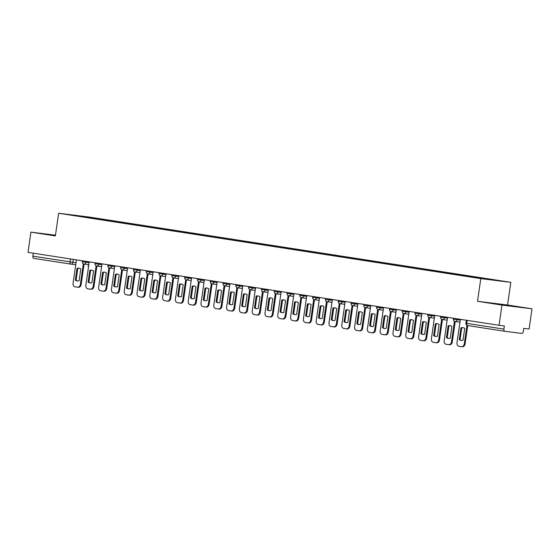 <?xml version="1.0" encoding="UTF-8"?>
<svg xmlns="http://www.w3.org/2000/svg" width="560" height="560" viewBox="0 0 560 560"><rect width="100%" height="100%" fill="white"/><g stroke="black" fill="none" stroke-linecap="round" stroke-linejoin="round"><path stroke-width="0.84" d="M501.97 305.074L532 308.798L507.556 305.011L510.818 282.338L88.662 216.979L58.632 213.255L480.788 278.614L477.519 301.287L501.97 305.074L499.051 325.304L28 252.371L30.912 232.141L55.363 235.921L58.632 213.255M532 308.798L529.088 329.028L523.768 328.37L523.313 331.52A2.051 1.211 98.8 0 1 521.822 333.403L504.819 331.296A2.051 1.211 98.8 0 1 504.798 331.289L467.635 325.542A2.051 1.211 -81.2 0 1 466.753 323.358L503.916 329.112A2.051 1.211 98.8 0 0 504.798 331.289M70.889 264.11L33.768 258.363A2.051 1.211 -81.2 0 1 33.747 258.356A2.051 1.211 -81.2 0 1 32.865 256.179L76.02 262.731M33.292 253.19L32.865 256.179M55.468 235.186L30.912 232.141M503.916 329.112L504.371 325.962L499.051 325.304M485.205 278.992L80.332 215.992L94.115 218.127L93.863 218.442M485.429 278.712L94.115 218.127M510.818 282.338L480.788 278.614M507.556 305.011L477.519 301.287M493.003 303.324L515.529 306.607L493.003 303.324M55.447 235.354L47.383 234.325L55.405 235.641M95.466 218.694L95.522 218.302M460.362 319.312L456.974 342.846A3.08 2.492 -82.9 0 0 458.99 346.276L461.37 346.64A3.08 2.492 97.1 0 0 461.433 346.654A3.08 2.492 97.1 0 0 464.275 343.973L466.963 325.311M459.242 339.619A6.37 5.145 -82.9 0 0 461.188 340.375A6.37 5.145 -82.9 0 0 463.015 340.2L464.716 328.391A6.37 5.145 97.1 0 0 462.77 327.635A6.37 5.145 97.1 0 0 460.943 327.81L459.242 339.619L460.019 339.717L461.72 327.908A6.37 5.145 97.1 0 1 463.155 327.698M461.496 346.661L462.154 346.738A3.08 2.492 97.1 0 0 462.21 346.745A3.08 2.492 97.1 0 0 465.052 344.071L467.719 325.549M460.019 339.717A6.37 5.145 -82.9 0 0 461.58 340.403M461.72 327.908L460.943 327.81M447.566 317.331L444.171 340.865A3.08 2.492 -82.9 0 0 446.194 344.295L448.574 344.659A3.08 2.492 97.1 0 0 448.637 344.673A3.08 2.492 97.1 0 0 451.472 341.992L454.461 321.293M446.439 337.638A6.37 5.145 -82.9 0 0 448.385 338.394A6.37 5.145 -82.9 0 0 450.219 338.219L451.92 326.41A6.37 5.145 97.1 0 0 449.974 325.654A6.37 5.145 97.1 0 0 448.147 325.829L446.439 337.638L447.223 337.729L448.924 325.927A6.37 5.145 97.1 0 1 450.359 325.717M448.693 344.673L449.358 344.757A3.08 2.492 97.1 0 0 449.414 344.764A3.08 2.492 97.1 0 0 452.256 342.09L455.217 321.538A2.051 1.659 97.1 0 1 455.154 321.524M447.223 337.729A6.37 5.145 -82.9 0 0 448.784 338.422M448.924 325.927L448.147 325.829M434.77 315.35L431.375 338.877A3.08 2.492 -82.9 0 0 433.398 342.314L435.778 342.678A3.08 2.492 97.1 0 0 435.834 342.685A3.08 2.492 97.1 0 0 438.676 340.011L441.658 319.312M433.643 335.657A6.37 5.145 -82.9 0 0 435.589 336.413A6.37 5.145 -82.9 0 0 437.416 336.238L439.117 324.429A6.37 5.145 97.1 0 0 437.171 323.673A6.37 5.145 97.1 0 0 435.344 323.848L433.643 335.657L434.427 335.748L436.128 323.939A6.37 5.145 97.1 0 1 437.563 323.736M435.897 342.692L436.555 342.776A3.08 2.492 97.1 0 0 436.618 342.783A3.08 2.492 97.1 0 0 439.46 340.109L442.421 319.557M434.427 335.748A6.37 5.145 -82.9 0 0 435.981 336.441M436.128 323.939L435.344 323.848M421.967 313.369L418.579 336.896A3.08 2.492 -82.9 0 0 420.602 340.333L422.982 340.697A3.08 2.492 97.1 0 0 423.038 340.704A3.08 2.492 97.1 0 0 425.88 338.03L428.862 317.331M420.847 333.669A6.37 5.145 -82.9 0 0 422.793 334.432A6.37 5.145 -82.9 0 0 424.62 334.257L426.321 322.448A6.37 5.145 97.1 0 0 424.375 321.692A6.37 5.145 97.1 0 0 422.548 321.867L420.847 333.669L421.624 333.767L423.332 321.958A6.37 5.145 97.1 0 1 424.76 321.755M423.101 340.711L423.759 340.795A3.08 2.492 97.1 0 0 423.822 340.802A3.08 2.492 97.1 0 0 426.664 338.128L429.625 317.569M421.624 333.767A6.37 5.145 -82.9 0 0 423.185 334.46M423.332 321.958L422.548 321.867M409.171 311.388L405.783 334.915A3.08 2.492 -82.9 0 0 407.799 338.345L410.179 338.716A3.08 2.492 97.1 0 0 410.242 338.723A3.08 2.492 97.1 0 0 413.084 336.049L416.066 315.35M408.051 331.688A6.37 5.145 -82.9 0 0 409.997 332.451A6.37 5.145 -82.9 0 0 411.824 332.276L413.525 320.467A6.37 5.145 97.1 0 0 411.579 319.704A6.37 5.145 97.1 0 0 409.752 319.879L408.051 331.688L408.828 331.786L410.529 319.977A6.37 5.145 97.1 0 1 411.964 319.774M410.305 338.73L410.963 338.814A3.08 2.492 97.1 0 0 411.026 338.821A3.08 2.492 97.1 0 0 413.861 336.147L416.822 315.588A2.051 1.659 97.1 0 1 416.759 315.581M408.828 331.786A6.37 5.145 -82.9 0 0 410.389 332.479M410.529 319.977L409.752 319.879M396.375 309.407L392.98 332.934A3.08 2.492 -82.9 0 0 395.003 336.364L397.383 336.735A3.08 2.492 97.1 0 0 397.446 336.742A3.08 2.492 97.1 0 0 400.281 334.068L403.27 313.369M395.248 329.707A6.37 5.145 -82.9 0 0 397.201 330.47A6.37 5.145 -82.9 0 0 399.028 330.295L400.729 318.486A6.37 5.145 97.1 0 0 398.783 317.723A6.37 5.145 97.1 0 0 396.956 317.898L395.248 329.707L396.032 329.805L397.733 317.996A6.37 5.145 97.1 0 1 399.168 317.793M397.502 336.749L398.167 336.833A3.08 2.492 97.1 0 0 398.223 336.84A3.08 2.492 97.1 0 0 401.065 334.166L404.026 313.607M396.032 329.805A6.37 5.145 -82.9 0 0 397.593 330.498M397.733 317.996L396.956 317.898M383.579 307.426L380.184 330.953A3.08 2.492 -82.9 0 0 382.207 334.383L384.587 334.754A3.08 2.492 97.1 0 0 384.643 334.761A3.08 2.492 97.1 0 0 387.485 332.087L390.467 311.388M382.452 327.726A6.37 5.145 -82.9 0 0 384.398 328.489A6.37 5.145 -82.9 0 0 386.225 328.314L387.926 316.505A6.37 5.145 97.1 0 0 385.98 315.742A6.37 5.145 97.1 0 0 384.153 315.917L382.452 327.726L383.236 327.824L384.937 316.015A6.37 5.145 97.1 0 1 386.372 315.812M384.706 334.768L385.364 334.852A3.08 2.492 97.1 0 0 385.427 334.859A3.08 2.492 97.1 0 0 388.269 332.185L391.23 311.626M383.236 327.824A6.37 5.145 -82.9 0 0 384.79 328.517M384.937 316.015L384.153 315.917M370.776 305.445L367.388 328.972A3.08 2.492 -82.9 0 0 369.411 332.402L371.791 332.773A3.08 2.492 97.1 0 0 371.847 332.78A3.08 2.492 97.1 0 0 374.689 330.106L377.671 309.407M369.656 325.745A6.37 5.145 -82.9 0 0 371.602 326.508A6.37 5.145 -82.9 0 0 373.429 326.333L375.13 314.524A6.37 5.145 97.1 0 0 373.184 313.761A6.37 5.145 97.1 0 0 371.357 313.936L369.656 325.745L370.44 325.843L372.141 314.034A6.37 5.145 97.1 0 1 373.576 313.831M371.91 332.787L372.568 332.871A3.08 2.492 97.1 0 0 372.631 332.878A3.08 2.492 97.1 0 0 375.473 330.197L378.434 309.645A2.051 1.659 97.1 0 1 378.371 309.638M370.44 325.843A6.37 5.145 -82.9 0 0 371.994 326.536M372.141 314.034L371.357 313.936M357.98 303.457L354.592 326.991A3.08 2.492 -82.9 0 0 356.615 330.421L358.988 330.792A3.08 2.492 97.1 0 0 359.051 330.799A3.08 2.492 97.1 0 0 361.893 328.125L364.875 307.426M356.86 323.764A6.37 5.145 -82.9 0 0 358.806 324.527A6.37 5.145 -82.9 0 0 360.633 324.352L362.334 312.543A6.37 5.145 97.1 0 0 360.388 311.78A6.37 5.145 97.1 0 0 358.561 311.955L356.86 323.764L357.637 323.862L359.338 312.053A6.37 5.145 97.1 0 1 360.773 311.85M359.114 330.806L359.772 330.89A3.08 2.492 97.1 0 0 359.835 330.897A3.08 2.492 97.1 0 0 362.67 328.216L365.631 307.664M357.637 323.862A6.37 5.145 -82.9 0 0 359.198 324.555M359.338 312.053L358.561 311.955M345.184 301.476L341.796 325.01A3.08 2.492 -82.9 0 0 343.812 328.44L346.192 328.811A3.08 2.492 97.1 0 0 346.255 328.818A3.08 2.492 97.1 0 0 349.097 326.144L352.079 305.445M344.064 321.783A6.37 5.145 -82.9 0 0 346.01 322.546A6.37 5.145 -82.9 0 0 347.837 322.371L349.538 310.562A6.37 5.145 97.1 0 0 347.592 309.799A6.37 5.145 97.1 0 0 345.765 309.974L344.064 321.783L344.841 321.881L346.542 310.072A6.37 5.145 97.1 0 1 347.977 309.869M346.311 328.825L346.976 328.909A3.08 2.492 97.1 0 0 347.032 328.916A3.08 2.492 97.1 0 0 349.874 326.235L352.835 305.683M344.841 321.881A6.37 5.145 -82.9 0 0 346.402 322.574M346.542 310.072L345.765 309.974M332.388 299.495L328.993 323.029A3.08 2.492 -82.9 0 0 331.016 326.459L333.396 326.83A3.08 2.492 97.1 0 0 333.459 326.837A3.08 2.492 97.1 0 0 336.294 324.156L339.276 303.457M331.261 319.802A6.37 5.145 -82.9 0 0 333.207 320.558A6.37 5.145 -82.9 0 0 335.034 320.383L336.735 308.581A6.37 5.145 97.1 0 0 334.789 307.818A6.37 5.145 97.1 0 0 332.962 307.993L331.261 319.802L332.045 319.9L333.746 308.091A6.37 5.145 97.1 0 1 335.181 307.888M333.515 326.844L334.173 326.928A3.08 2.492 97.1 0 0 334.236 326.935A3.08 2.492 97.1 0 0 337.078 324.254L340.039 303.702A2.051 1.659 97.1 0 1 339.976 303.695M332.045 319.9A6.37 5.145 -82.9 0 0 333.599 320.593M333.746 308.091L332.962 307.993M319.585 297.514L316.197 321.048A3.08 2.492 -82.9 0 0 318.22 324.478L320.6 324.849A3.08 2.492 97.1 0 0 320.656 324.856A3.08 2.492 97.1 0 0 323.498 322.175L326.48 301.476M318.465 317.821A6.37 5.145 -82.9 0 0 320.411 318.577A6.37 5.145 -82.9 0 0 322.238 318.402L323.939 306.593A6.37 5.145 97.1 0 0 321.993 305.837A6.37 5.145 97.1 0 0 320.166 306.012L318.465 317.821L319.249 317.919L320.95 306.11A6.37 5.145 97.1 0 1 322.385 305.907M320.719 324.863L321.377 324.94A3.08 2.492 97.1 0 0 321.44 324.954A3.08 2.492 97.1 0 0 324.282 322.273L327.243 301.721M319.249 317.919A6.37 5.145 -82.9 0 0 320.803 318.612M320.95 306.11L320.166 306.012M306.789 295.533L303.401 319.067A3.08 2.492 -82.9 0 0 305.424 322.497L307.797 322.868A3.08 2.492 97.1 0 0 307.86 322.875A3.08 2.492 97.1 0 0 310.702 320.194L313.684 299.495M305.669 315.84A6.37 5.145 -82.9 0 0 307.615 316.596A6.37 5.145 -82.9 0 0 309.442 316.421L311.143 304.612A6.37 5.145 97.1 0 0 309.197 303.856A6.37 5.145 97.1 0 0 307.37 304.031L305.669 315.84L306.446 315.938L308.147 304.129A6.37 5.145 97.1 0 1 309.582 303.926M307.923 322.882L308.581 322.959A3.08 2.492 97.1 0 0 308.644 322.973A3.08 2.492 97.1 0 0 311.479 320.292L314.447 299.74M306.446 315.938A6.37 5.145 -82.9 0 0 308.007 316.631M308.147 304.129L307.37 304.031M293.993 293.552L290.605 317.086A3.08 2.492 -82.9 0 0 292.621 320.516L295.001 320.887A3.08 2.492 97.1 0 0 295.064 320.894A3.08 2.492 97.1 0 0 297.906 318.213L300.888 297.514M292.873 313.859A6.37 5.145 -82.9 0 0 294.819 314.615A6.37 5.145 -82.9 0 0 296.646 314.44L298.347 302.631A6.37 5.145 97.1 0 0 296.401 301.875A6.37 5.145 97.1 0 0 294.574 302.05L292.873 313.859L293.65 313.957L295.351 302.148A6.37 5.145 97.1 0 1 296.786 301.938M295.12 320.901L295.785 320.978A3.08 2.492 97.1 0 0 295.841 320.992A3.08 2.492 97.1 0 0 298.683 318.311L301.644 297.759A2.051 1.659 97.1 0 1 301.581 297.752M293.65 313.957A6.37 5.145 -82.9 0 0 295.211 314.65M295.351 302.148L294.574 302.05M281.197 291.571L277.802 315.105A3.08 2.492 -82.9 0 0 279.825 318.535L282.205 318.899A3.08 2.492 97.1 0 0 282.268 318.913A3.08 2.492 97.1 0 0 285.103 316.232L288.085 295.533M280.07 311.878A6.37 5.145 -82.9 0 0 282.016 312.634A6.37 5.145 -82.9 0 0 283.843 312.459L285.551 300.65A6.37 5.145 97.1 0 0 283.598 299.894A6.37 5.145 97.1 0 0 281.771 300.069L280.07 311.878L280.854 311.976L282.555 300.167A6.37 5.145 97.1 0 1 283.99 299.957M282.324 318.92L282.989 318.997A3.08 2.492 97.1 0 0 283.045 319.004A3.08 2.492 97.1 0 0 285.887 316.33L288.848 295.778M280.854 311.976A6.37 5.145 -82.9 0 0 282.415 312.662M282.555 300.167L281.771 300.069M268.401 289.59L265.006 313.124A3.08 2.492 -82.9 0 0 267.029 316.554L269.409 316.918A3.08 2.492 97.1 0 0 269.465 316.932A3.08 2.492 97.1 0 0 272.307 314.251L275.289 293.552M267.274 309.897A6.37 5.145 -82.9 0 0 269.22 310.653A6.37 5.145 -82.9 0 0 271.047 310.478L272.748 298.669A6.37 5.145 97.1 0 0 270.802 297.913A6.37 5.145 97.1 0 0 268.975 298.088L267.274 309.897L268.058 309.995L269.759 298.186A6.37 5.145 97.1 0 1 271.194 297.976M269.528 316.939L270.186 317.016A3.08 2.492 97.1 0 0 270.249 317.023A3.08 2.492 97.1 0 0 273.091 314.349L276.052 293.797A2.051 1.659 97.1 0 1 275.989 293.783M268.058 309.995A6.37 5.145 -82.9 0 0 269.612 310.681M269.759 298.186L268.975 298.088M255.598 287.609L252.21 311.143A3.08 2.492 -82.9 0 0 254.233 314.573L256.613 314.937A3.08 2.492 97.1 0 0 256.669 314.951A3.08 2.492 97.1 0 0 259.511 312.27L262.493 291.571M254.478 307.916A6.37 5.145 -82.9 0 0 256.424 308.672A6.37 5.145 -82.9 0 0 258.251 308.497L259.952 296.688A6.37 5.145 97.1 0 0 258.006 295.932A6.37 5.145 97.1 0 0 256.179 296.107L254.478 307.916L255.255 308.007L256.963 296.205A6.37 5.145 97.1 0 1 258.391 295.995M256.732 314.951L257.39 315.035A3.08 2.492 97.1 0 0 257.453 315.042A3.08 2.492 97.1 0 0 260.288 312.368L263.256 291.816M255.255 308.007A6.37 5.145 -82.9 0 0 256.816 308.7M256.963 296.205L256.179 296.107M242.802 285.628L239.414 309.155A3.08 2.492 -82.9 0 0 241.43 312.592L243.81 312.956A3.08 2.492 97.1 0 0 243.873 312.963A3.08 2.492 97.1 0 0 246.715 310.289L249.697 289.59M241.682 305.935A6.37 5.145 -82.9 0 0 243.628 306.691A6.37 5.145 -82.9 0 0 245.455 306.516L247.156 294.707A6.37 5.145 97.1 0 0 245.21 293.951A6.37 5.145 97.1 0 0 243.383 294.126L241.682 305.935L242.459 306.026L244.16 294.217A6.37 5.145 97.1 0 1 245.595 294.014M243.936 312.97L244.594 313.054A3.08 2.492 97.1 0 0 244.65 313.061A3.08 2.492 97.1 0 0 247.492 310.387L250.453 289.835M242.459 306.026A6.37 5.145 -82.9 0 0 244.02 306.719M244.16 294.217L243.383 294.126M230.006 283.647L226.611 307.174A3.08 2.492 -82.9 0 0 228.634 310.611L231.014 310.975A3.08 2.492 97.1 0 0 231.077 310.982A3.08 2.492 97.1 0 0 233.912 308.308L236.901 287.609M228.879 303.947A6.37 5.145 -82.9 0 0 230.825 304.71A6.37 5.145 -82.9 0 0 232.652 304.535L234.36 292.726A6.37 5.145 97.1 0 0 232.407 291.97A6.37 5.145 97.1 0 0 230.58 292.145L228.879 303.947L229.663 304.045L231.364 292.236A6.37 5.145 97.1 0 1 232.799 292.033M231.133 310.989L231.798 311.073A3.08 2.492 97.1 0 0 231.854 311.08A3.08 2.492 97.1 0 0 234.696 308.406L237.657 287.847A2.051 1.659 97.1 0 1 237.594 287.84M229.663 304.045A6.37 5.145 -82.9 0 0 231.224 304.738M231.364 292.236L230.58 292.145M217.21 281.666L213.815 305.193A3.08 2.492 -82.9 0 0 215.838 308.623L218.218 308.994A3.08 2.492 97.1 0 0 218.274 309.001A3.08 2.492 97.1 0 0 221.116 306.327L224.098 285.628M216.083 301.966A6.37 5.145 -82.9 0 0 218.029 302.729A6.37 5.145 -82.9 0 0 219.856 302.554L221.557 290.745A6.37 5.145 97.1 0 0 219.611 289.982A6.37 5.145 97.1 0 0 217.784 290.157L216.083 301.966L216.867 302.064L218.568 290.255A6.37 5.145 97.1 0 1 220.003 290.052M218.337 309.008L218.995 309.092A3.08 2.492 97.1 0 0 219.058 309.099A3.08 2.492 97.1 0 0 221.9 306.425L224.861 285.866M216.867 302.064A6.37 5.145 -82.9 0 0 218.421 302.757M218.568 290.255L217.784 290.157M204.407 279.685L201.019 303.212A3.08 2.492 -82.9 0 0 203.042 306.642L205.422 307.013A3.08 2.492 97.1 0 0 205.478 307.02A3.08 2.492 97.1 0 0 208.32 304.346L211.302 283.647M203.287 299.985A6.37 5.145 -82.9 0 0 205.233 300.748A6.37 5.145 -82.9 0 0 207.06 300.573L208.761 288.764A6.37 5.145 97.1 0 0 206.815 288.001A6.37 5.145 97.1 0 0 204.988 288.176L203.287 299.985L204.064 300.083L205.772 288.274A6.37 5.145 97.1 0 1 207.2 288.071M205.541 307.027L206.199 307.111A3.08 2.492 97.1 0 0 206.262 307.118A3.08 2.492 97.1 0 0 209.097 304.444L212.065 283.885M204.064 300.083A6.37 5.145 -82.9 0 0 205.625 300.776M205.772 288.274L204.988 288.176M191.611 277.704L188.223 301.231A3.08 2.492 -82.9 0 0 190.239 304.661L192.619 305.032A3.08 2.492 97.1 0 0 192.682 305.039A3.08 2.492 97.1 0 0 195.524 302.365L198.506 281.666M190.491 298.004A6.37 5.145 -82.9 0 0 192.437 298.767A6.37 5.145 -82.9 0 0 194.264 298.592L195.965 286.783A6.37 5.145 97.1 0 0 194.019 286.02A6.37 5.145 97.1 0 0 192.192 286.195L190.491 298.004L191.268 298.102L192.969 286.293A6.37 5.145 97.1 0 1 194.404 286.09M192.745 305.046L193.403 305.13A3.08 2.492 97.1 0 0 193.459 305.137A3.08 2.492 97.1 0 0 196.301 302.463L199.262 281.904A2.051 1.659 97.1 0 1 199.199 281.897M191.268 298.102A6.37 5.145 -82.9 0 0 192.829 298.795M192.969 286.293L192.192 286.195M178.815 275.723L175.42 299.25A3.08 2.492 -82.9 0 0 177.443 302.68L179.823 303.051A3.08 2.492 97.1 0 0 179.886 303.058A3.08 2.492 97.1 0 0 182.721 300.384L185.71 279.685M177.688 296.023A6.37 5.145 -82.9 0 0 179.641 296.786A6.37 5.145 -82.9 0 0 181.468 296.611L183.169 284.802A6.37 5.145 97.1 0 0 181.223 284.039A6.37 5.145 97.1 0 0 179.396 284.214L177.688 296.023L178.472 296.121L180.173 284.312A6.37 5.145 97.1 0 1 181.608 284.109M179.942 303.065L180.607 303.149A3.08 2.492 97.1 0 0 180.663 303.156A3.08 2.492 97.1 0 0 183.505 300.475L186.466 279.923M178.472 296.121A6.37 5.145 -82.9 0 0 180.033 296.814M180.173 284.312L179.396 284.214M166.019 273.735L162.624 297.269A3.08 2.492 -82.9 0 0 164.647 300.699L167.027 301.07A3.08 2.492 97.1 0 0 167.083 301.077A3.08 2.492 97.1 0 0 169.925 298.403L172.907 277.704M164.892 294.042A6.37 5.145 -82.9 0 0 166.838 294.805A6.37 5.145 -82.9 0 0 168.665 294.63L170.366 282.821A6.37 5.145 97.1 0 0 168.42 282.058A6.37 5.145 97.1 0 0 166.593 282.233L164.892 294.042L165.676 294.14L167.377 282.331A6.37 5.145 97.1 0 1 168.812 282.128M167.146 301.084L167.804 301.168A3.08 2.492 97.1 0 0 167.867 301.175A3.08 2.492 97.1 0 0 170.709 298.494L173.67 277.942M165.676 294.14A6.37 5.145 -82.9 0 0 167.23 294.833M167.377 282.331L166.593 282.233M153.216 271.754L149.828 295.288A3.08 2.492 -82.9 0 0 151.851 298.718L154.231 299.089A3.08 2.492 97.1 0 0 154.287 299.096A3.08 2.492 97.1 0 0 157.129 296.422L160.111 275.723M152.096 292.061A6.37 5.145 -82.9 0 0 154.042 292.824A6.37 5.145 -82.9 0 0 155.869 292.649L157.57 280.84A6.37 5.145 97.1 0 0 155.624 280.077A6.37 5.145 97.1 0 0 153.797 280.252L152.096 292.061L152.88 292.159L154.581 280.35A6.37 5.145 97.1 0 1 156.016 280.147M154.35 299.103L155.008 299.187A3.08 2.492 97.1 0 0 155.071 299.194A3.08 2.492 97.1 0 0 157.913 296.513L160.874 275.961A2.051 1.659 97.1 0 1 160.811 275.954M152.88 292.159A6.37 5.145 -82.9 0 0 154.434 292.852M154.581 280.35L153.797 280.252M140.42 269.773L137.032 293.307A3.08 2.492 -82.9 0 0 139.055 296.737L141.428 297.108A3.08 2.492 97.1 0 0 141.491 297.115A3.08 2.492 97.1 0 0 144.333 294.434L147.315 273.735M139.3 290.08A6.37 5.145 -82.9 0 0 141.246 290.836A6.37 5.145 -82.9 0 0 143.073 290.661L144.774 278.859A6.37 5.145 97.1 0 0 142.828 278.096A6.37 5.145 97.1 0 0 141.001 278.271L139.3 290.08L140.077 290.178L141.778 278.369A6.37 5.145 97.1 0 1 143.213 278.166M141.554 297.122L142.212 297.206A3.08 2.492 97.1 0 0 142.275 297.213A3.08 2.492 97.1 0 0 145.11 294.532L148.071 273.98M140.077 290.178A6.37 5.145 -82.9 0 0 141.638 290.871M141.778 278.369L141.001 278.271M127.624 267.792L124.229 291.326A3.08 2.492 -82.9 0 0 126.252 294.756L128.632 295.127A3.08 2.492 97.1 0 0 128.695 295.134A3.08 2.492 97.1 0 0 131.537 292.453L134.519 271.754M126.504 288.099A6.37 5.145 -82.9 0 0 128.45 288.855A6.37 5.145 -82.9 0 0 130.277 288.68L131.978 276.871A6.37 5.145 97.1 0 0 130.032 276.115A6.37 5.145 97.1 0 0 128.205 276.29L126.504 288.099L127.281 288.197L128.982 276.388A6.37 5.145 97.1 0 1 130.417 276.185M128.751 295.141L129.416 295.218A3.08 2.492 97.1 0 0 129.472 295.232A3.08 2.492 97.1 0 0 132.314 292.551L135.275 271.999M127.281 288.197A6.37 5.145 -82.9 0 0 128.842 288.89M128.982 276.388L128.205 276.29M114.828 265.811L111.433 289.345A3.08 2.492 -82.9 0 0 113.456 292.775L115.836 293.146A3.08 2.492 97.1 0 0 115.899 293.153A3.08 2.492 97.1 0 0 118.734 290.472L121.716 269.773M113.701 286.118A6.37 5.145 -82.9 0 0 115.647 286.874A6.37 5.145 -82.9 0 0 117.474 286.699L119.175 274.89A6.37 5.145 97.1 0 0 117.229 274.134A6.37 5.145 97.1 0 0 115.402 274.309L113.701 286.118L114.485 286.216L116.186 274.407A6.37 5.145 97.1 0 1 117.621 274.204M115.955 293.16L116.613 293.237A3.08 2.492 97.1 0 0 116.676 293.251A3.08 2.492 97.1 0 0 119.518 290.57L122.479 270.018A2.051 1.659 97.1 0 1 122.416 270.011M114.485 286.216A6.37 5.145 -82.9 0 0 116.039 286.909M116.186 274.407L115.402 274.309M102.025 263.83L98.637 287.364A3.08 2.492 -82.9 0 0 100.66 290.794L103.04 291.165A3.08 2.492 97.1 0 0 103.096 291.172A3.08 2.492 97.1 0 0 105.938 288.491L108.92 267.792M100.905 284.137A6.37 5.145 -82.9 0 0 102.851 284.893A6.37 5.145 -82.9 0 0 104.678 284.718L106.379 272.909A6.37 5.145 97.1 0 0 104.433 272.153A6.37 5.145 97.1 0 0 102.606 272.328L100.905 284.137L101.689 284.235L103.39 272.426A6.37 5.145 97.1 0 1 104.825 272.216M103.159 291.179L103.817 291.256A3.08 2.492 97.1 0 0 103.88 291.27A3.08 2.492 97.1 0 0 106.722 288.589L109.683 268.037M101.689 284.235A6.37 5.145 -82.9 0 0 103.243 284.928M103.39 272.426L102.606 272.328M89.229 261.849L85.841 285.383A3.08 2.492 -82.9 0 0 87.864 288.813L90.237 289.177A3.08 2.492 97.1 0 0 90.3 289.191A3.08 2.492 97.1 0 0 93.142 286.51L96.124 265.811M88.109 282.156A6.37 5.145 -82.9 0 0 90.055 282.912A6.37 5.145 -82.9 0 0 91.882 282.737L93.583 270.928A6.37 5.145 97.1 0 0 91.637 270.172A6.37 5.145 97.1 0 0 89.81 270.347L88.109 282.156L88.886 282.254L90.587 270.445A6.37 5.145 97.1 0 1 92.022 270.235M90.363 289.198L91.021 289.275A3.08 2.492 97.1 0 0 91.084 289.282A3.08 2.492 97.1 0 0 93.919 286.608L96.88 266.056M88.886 282.254A6.37 5.145 -82.9 0 0 90.447 282.94M90.587 270.445L89.81 270.347M76.433 259.868L73.045 283.402A3.08 2.492 -82.9 0 0 75.061 286.832L77.441 287.196A3.08 2.492 97.1 0 0 77.504 287.21A3.08 2.492 97.1 0 0 80.346 284.529L83.328 263.83M75.313 280.175A6.37 5.145 -82.9 0 0 77.259 280.931A6.37 5.145 -82.9 0 0 79.086 280.756L80.787 268.947A6.37 5.145 97.1 0 0 78.841 268.191A6.37 5.145 97.1 0 0 77.014 268.366L75.313 280.175L76.09 280.273L77.791 268.464A6.37 5.145 97.1 0 1 79.226 268.254M77.56 287.217L78.225 287.294A3.08 2.492 97.1 0 0 78.281 287.301A3.08 2.492 97.1 0 0 81.123 284.627L84.084 264.075A2.051 1.659 97.1 0 1 84.021 264.061M76.09 280.273A6.37 5.145 -82.9 0 0 77.651 280.959M77.791 268.464L77.014 268.366M82.418 260.792L82.285 261.737L89.11 262.675M86.093 261.366L85.96 262.283A2.051 1.659 97.1 0 1 84.063 264.068L88.823 264.663M95.214 262.773L95.081 263.718L101.906 264.656M98.889 263.347L98.756 264.264A2.051 1.659 97.1 0 1 96.859 266.049A2.051 1.659 97.1 0 1 96.824 266.049M108.017 264.761L107.877 265.699L114.709 266.637M111.685 265.328L111.552 266.245A2.051 1.659 97.1 0 1 109.655 268.03A2.051 1.659 97.1 0 1 109.62 268.03M120.813 266.742L120.673 267.68L127.505 268.618M124.481 267.309L124.348 268.226A2.051 1.659 97.1 0 1 122.458 270.011L127.218 270.606M133.609 268.723L133.476 269.661L140.301 270.599M137.277 269.29L137.144 270.214A2.051 1.659 97.1 0 1 135.254 271.999A2.051 1.659 97.1 0 1 135.212 271.992M146.405 270.704L146.272 271.642L153.097 272.587M150.08 271.271L149.947 272.195A2.051 1.659 97.1 0 1 148.05 273.98A2.051 1.659 97.1 0 1 148.008 273.973M159.201 272.685L159.068 273.63L165.9 274.568M162.876 273.252L162.743 274.176A2.051 1.659 97.1 0 1 160.846 275.961L165.613 276.549M172.004 274.666L171.864 275.611L178.696 276.549M175.672 275.233L175.539 276.157A2.051 1.659 97.1 0 1 173.649 277.942A2.051 1.659 97.1 0 1 173.607 277.935M184.8 276.647L184.667 277.592L191.492 278.53M188.468 277.214L188.335 278.138A2.051 1.659 97.1 0 1 186.445 279.923A2.051 1.659 97.1 0 1 186.403 279.916M197.596 278.628L197.463 279.573L204.288 280.511M201.271 279.195L201.138 280.119A2.051 1.659 97.1 0 1 199.241 281.904L204.001 282.492M210.392 280.609L210.259 281.554L217.091 282.492M214.067 281.176L213.934 282.1A2.051 1.659 97.1 0 1 212.037 283.885A2.051 1.659 97.1 0 1 212.002 283.878M223.195 282.59L223.055 283.535L229.887 284.473M226.863 283.157L226.73 284.081A2.051 1.659 97.1 0 1 224.84 285.866A2.051 1.659 97.1 0 1 224.798 285.859M235.991 284.571L235.851 285.516L242.683 286.454M239.659 285.138L239.526 286.062A2.051 1.659 97.1 0 1 237.636 287.847L242.396 288.435M248.787 286.552L248.654 287.497L255.479 288.435M252.462 287.119L252.329 288.043A2.051 1.659 97.1 0 1 250.432 289.828A2.051 1.659 97.1 0 1 250.39 289.821M261.583 288.533L261.45 289.478L268.275 290.416M265.258 289.107L265.125 290.024A2.051 1.659 97.1 0 1 263.228 291.809A2.051 1.659 97.1 0 1 263.193 291.802M274.386 290.514L274.246 291.459L281.078 292.397M278.054 291.088L277.921 292.005A2.051 1.659 97.1 0 1 276.031 293.79L280.791 294.385M287.182 292.495L287.042 293.44L293.874 294.378M290.85 293.069L290.717 293.986A2.051 1.659 97.1 0 1 288.827 295.771A2.051 1.659 97.1 0 1 288.785 295.771M299.978 294.483L299.845 295.421L306.67 296.359M303.653 295.05L303.52 295.967A2.051 1.659 97.1 0 1 301.623 297.752L306.383 298.347M312.774 296.464L312.641 297.402L319.466 298.34M316.449 297.031L316.316 297.948A2.051 1.659 97.1 0 1 314.419 299.733A2.051 1.659 97.1 0 1 314.384 299.733M325.577 298.445L325.437 299.383L332.269 300.321M329.245 299.012L329.112 299.936A2.051 1.659 97.1 0 1 327.222 301.721A2.051 1.659 97.1 0 1 327.18 301.714M338.373 300.426L338.233 301.364L345.065 302.309M342.041 300.993L341.908 301.917A2.051 1.659 97.1 0 1 340.018 303.702L344.778 304.29M351.169 302.407L351.036 303.352L357.861 304.29M354.837 302.974L354.704 303.898A2.051 1.659 97.1 0 1 352.814 305.683A2.051 1.659 97.1 0 1 352.772 305.676M363.965 304.388L363.832 305.333L370.657 306.271M367.64 304.955L367.507 305.879A2.051 1.659 97.1 0 1 365.61 307.664A2.051 1.659 97.1 0 1 365.568 307.657M376.761 306.369L376.628 307.314L383.46 308.252M380.436 306.936L380.303 307.86A2.051 1.659 97.1 0 1 378.406 309.645L383.173 310.233M389.564 308.35L389.424 309.295L396.256 310.233M393.232 308.917L393.099 309.841A2.051 1.659 97.1 0 1 391.209 311.626A2.051 1.659 97.1 0 1 391.167 311.619M402.36 310.331L402.227 311.276L409.052 312.214M406.028 310.898L405.895 311.822A2.051 1.659 97.1 0 1 404.005 313.607A2.051 1.659 97.1 0 1 403.963 313.6M415.156 312.312L415.023 313.257L421.848 314.195M418.831 312.879L418.698 313.803A2.051 1.659 97.1 0 1 416.801 315.588L421.561 316.176M427.952 314.293L427.819 315.238L434.651 316.176M431.627 314.86L431.494 315.784A2.051 1.659 97.1 0 1 429.597 317.569A2.051 1.659 97.1 0 1 429.562 317.562M440.755 316.274L440.615 317.219L447.447 318.157M444.423 316.841L444.29 317.765A2.051 1.659 97.1 0 1 442.4 319.55A2.051 1.659 97.1 0 1 442.358 319.543M453.551 318.255L453.411 319.2L460.243 320.138M457.219 318.829L457.086 319.746A2.051 1.659 97.1 0 1 455.196 321.531L459.956 322.126M73.29 259.385L72.863 262.339A2.051 1.659 -82.9 0 1 70.973 264.124A2.051 1.659 -82.9 0 1 70.931 264.117A2.051 1.211 -81.2 0 1 70.91 264.11A2.051 1.211 -81.2 0 1 70.021 261.933L70.455 258.944M88.599 266.21A2.051 2.051 0 0 1 87.969 266.231A2.051 1.659 -82.9 0 1 87.934 266.224L87.969 266.231A2.051 1.659 -82.9 0 0 88.613 266.154M33.747 258.356L70.91 264.11A2.051 2.051 0 0 0 70.973 264.124L75.733 264.712L71.015 264.124M504.777 331.289L467.663 325.542A2.051 1.211 -81.2 0 1 467.635 325.542A2.051 2.051 0 0 1 465.92 323.218L466.753 323.358L467.18 320.369M465.052 344.071L464.275 343.973M452.256 342.09L451.472 341.992M439.46 340.109L438.676 340.011M426.664 338.128L425.88 338.03M413.861 336.147L413.084 336.049M401.065 334.166L400.281 334.068M388.269 332.185L387.485 332.087M375.473 330.197L374.689 330.106M362.67 328.216L361.893 328.125M349.874 326.235L349.097 326.144M337.078 324.254L336.294 324.156M324.282 322.273L323.498 322.175M311.479 320.292L310.702 320.194M298.683 318.311L297.906 318.213M285.887 316.33L285.103 316.232M273.091 314.349L272.307 314.251M260.288 312.368L259.511 312.27M247.492 310.387L246.715 310.289M234.696 308.406L233.912 308.308M221.9 306.425L221.116 306.327M209.097 304.444L208.32 304.346M196.301 302.463L195.524 302.365M183.505 300.475L182.721 300.384M170.709 298.494L169.925 298.403M157.913 296.513L157.129 296.422M145.11 294.532L144.333 294.434M132.314 292.551L131.537 292.453M119.518 290.57L118.734 290.472M106.722 288.589L105.938 288.491M93.919 286.608L93.142 286.51M81.123 284.627L80.346 284.529M453.411 319.2A2.051 2.051 0 0 0 455.196 321.531M440.615 317.219A2.051 2.051 0 0 0 442.4 319.55L447.16 320.138M427.819 315.238A2.051 2.051 0 0 0 429.597 317.569L434.364 318.157M415.023 313.257A2.051 2.051 0 0 0 416.801 315.588M402.227 311.276A2.051 2.051 0 0 0 404.005 313.607L408.765 314.195M389.424 309.295A2.051 2.051 0 0 0 391.209 311.626L395.969 312.214M376.628 307.314A2.051 2.051 0 0 0 378.406 309.645M363.832 305.333A2.051 2.051 0 0 0 365.61 307.664L370.377 308.252M351.036 303.352A2.051 2.051 0 0 0 352.814 305.683L357.574 306.271M338.233 301.364A2.051 2.051 0 0 0 340.018 303.702M325.437 299.383A2.051 2.051 0 0 0 327.222 301.721L331.982 302.309M312.641 297.402A2.051 2.051 0 0 0 314.419 299.733L319.186 300.328M299.845 295.421A2.051 2.051 0 0 0 301.623 297.752M287.042 293.44A2.051 2.051 0 0 0 288.827 295.771L293.587 296.366M274.246 291.459A2.051 2.051 0 0 0 276.031 293.79M261.45 289.478A2.051 2.051 0 0 0 263.228 291.809L267.995 292.404M248.654 287.497A2.051 2.051 0 0 0 250.432 289.828L255.192 290.416M235.851 285.516A2.051 2.051 0 0 0 237.636 287.847M223.055 283.535A2.051 2.051 0 0 0 224.84 285.866L229.6 286.454M210.259 281.554A2.051 2.051 0 0 0 212.037 283.885L216.804 284.473M197.463 279.573A2.051 2.051 0 0 0 199.241 281.904M184.667 277.592A2.051 2.051 0 0 0 186.445 279.923L191.205 280.511M171.864 275.611A2.051 2.051 0 0 0 173.649 277.942L178.409 278.53M159.068 273.63A2.051 2.051 0 0 0 160.846 275.961M146.272 271.642A2.051 2.051 0 0 0 148.05 273.98L152.817 274.568M133.476 269.661A2.051 2.051 0 0 0 135.254 271.999L140.014 272.587M120.673 267.68A2.051 2.051 0 0 0 122.458 270.011M107.877 265.699A2.051 2.051 0 0 0 109.655 268.03L114.422 268.625M95.081 263.718A2.051 2.051 0 0 0 96.859 266.049L101.626 266.644M82.285 261.737A2.051 2.051 0 0 0 84.063 264.068M466.347 320.236L465.92 323.218M462.21 346.745L461.433 346.654M449.414 344.764L448.637 344.673M436.618 342.783L435.834 342.685M423.822 340.802L423.038 340.704M411.026 338.821L410.242 338.723M398.223 336.84L397.446 336.742M385.427 334.859L384.643 334.761M372.631 332.878L371.847 332.78M359.835 330.897L359.051 330.799M347.032 328.916L346.255 328.818M334.236 326.935L333.459 326.837M321.44 324.954L320.656 324.856M308.644 322.973L307.86 322.875M295.841 320.992L295.064 320.894M283.045 319.004L282.268 318.913M270.249 317.023L269.465 316.932M257.453 315.042L256.669 314.951M244.65 313.061L243.873 312.963M231.854 311.08L231.077 310.982M219.058 309.099L218.274 309.001M206.262 307.118L205.478 307.02M193.459 305.137L192.682 305.039M180.663 303.156L179.886 303.058M167.867 301.175L167.083 301.077M155.071 299.194L154.287 299.096M142.275 297.213L141.491 297.115M129.472 295.232L128.695 295.134M116.676 293.251L115.899 293.153M103.88 291.27L103.096 291.172M91.084 289.282L90.3 289.191M78.281 287.301L77.504 287.21"/></g></svg>
